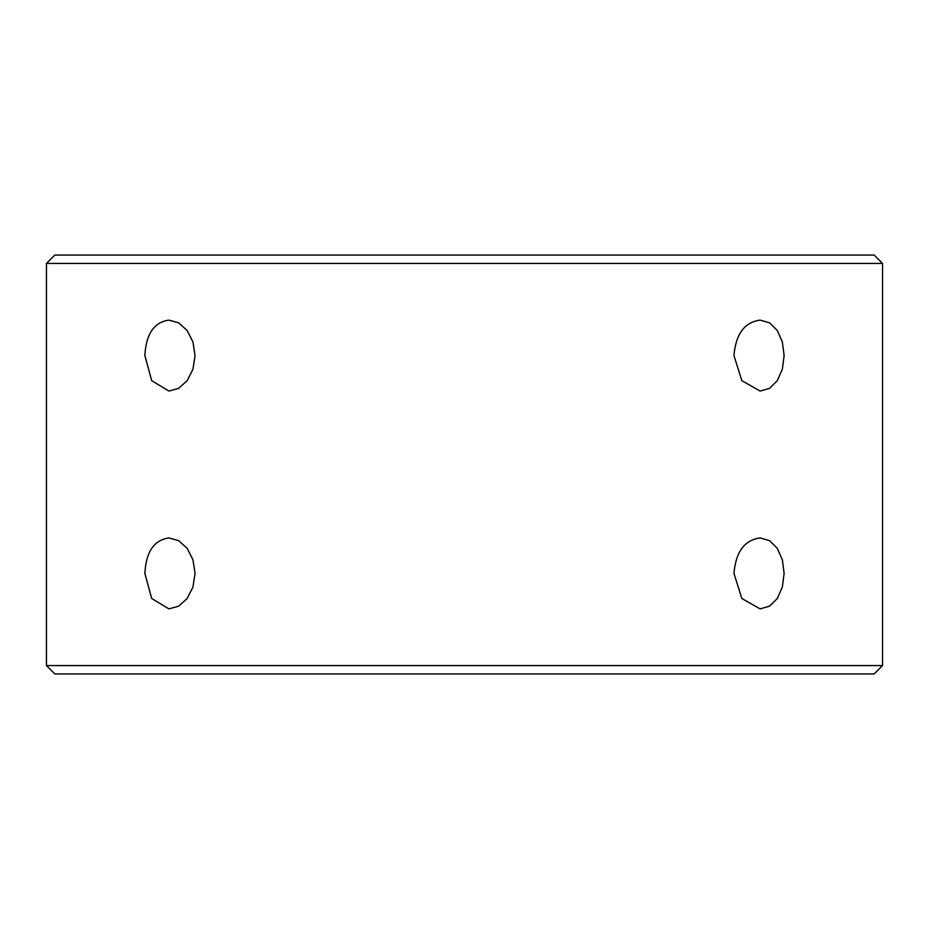 <?xml version="1.0" encoding="UTF-8"?>
<svg xmlns="http://www.w3.org/2000/svg" width="929" height="929" viewBox="0 0 929 929"><rect width="100%" height="100%" fill="white"/><g stroke="black" fill="none" stroke-linecap="round" stroke-linejoin="round"><path stroke-width="1.39" d="M46.45 263.43L882.55 263.43L882.55 665.57L46.45 665.57L46.45 263.43L54.823 255.057L874.177 255.057L882.55 263.43M760.108 320.122L769.549 322.816L777.306 330.503L782.369 342.011L784.122 355.586L782.369 369.161L777.306 380.669L769.549 388.357L760.108 391.063L741.841 380.669L733.956 355.586C735.803 334.057 744.524 322.224 760.108 320.122M760.108 537.937L769.549 540.643L777.306 548.331L782.369 559.839L784.122 573.414L782.369 586.989L777.306 598.497L769.549 606.184L760.108 608.878L741.841 598.497L733.956 573.414C735.803 551.872 744.524 540.051 760.108 537.937M168.892 320.122L178.647 322.816L187.159 330.503L192.977 342.011L195.044 355.586L192.977 369.161L187.159 380.669L178.647 388.357L168.892 391.063L151.694 380.669L144.878 355.586C146.016 334.057 154.017 322.224 168.892 320.122M168.892 537.937L178.647 540.643L187.159 548.331L192.977 559.839L195.044 573.414L192.977 586.989L187.159 598.497L178.647 606.184L168.892 608.878L151.694 598.497L144.878 573.414C146.016 551.872 154.017 540.051 168.892 537.937M46.45 665.57L54.823 673.943L874.177 673.943L882.55 665.57"/></g></svg>
